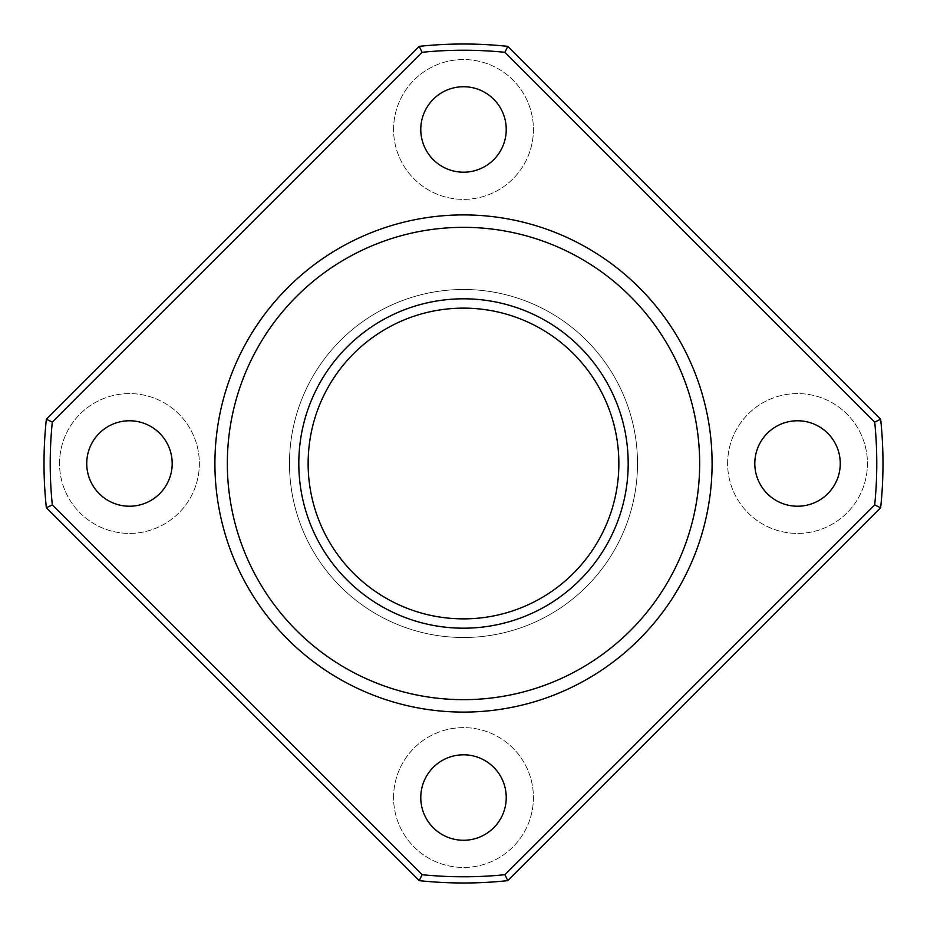 <?xml version="1.0" encoding="UTF-8"?>
<svg xmlns="http://www.w3.org/2000/svg" width="927" height="927" viewBox="0 0 927 927"><rect width="100%" height="100%" fill="white"/><g stroke="black" fill="none" stroke-linecap="round" stroke-linejoin="round"><path stroke-width="0.7" stroke-dasharray="4.63 3.48" d="M712.087 463.5A248.587 248.587 0 0 0 463.5 214.913A248.587 248.587 0 0 0 214.913 463.5A248.587 248.587 0 0 0 463.5 712.087A248.587 248.587 0 0 0 712.087 463.5M419.236 46.35L46.35 419.236A419.491 419.491 0 0 0 46.35 507.764L419.236 880.65A419.491 419.491 0 0 0 507.764 880.65L880.65 507.764A419.491 419.491 0 0 0 880.65 419.236L507.764 46.35A419.491 419.491 0 0 0 419.236 46.35L422.063 52.306L52.306 422.063A413.28 413.28 0 0 0 52.306 504.937L422.063 874.694A413.28 413.28 0 0 0 504.937 874.694L874.694 504.937A413.28 413.28 0 0 0 874.694 422.063L504.937 52.306A413.28 413.28 0 0 0 422.063 52.306M298.807 463.5A164.693 164.693 0 0 1 545.841 320.869A164.693 164.693 0 0 1 545.841 606.131A164.693 164.693 0 0 1 298.807 463.5A164.693 164.693 0 0 1 545.841 320.869A164.693 164.693 0 0 1 545.841 606.131A164.693 164.693 0 0 1 298.807 463.5A164.693 164.693 0 0 1 545.841 320.869A164.693 164.693 0 0 1 545.841 606.131A164.693 164.693 0 0 1 298.807 463.5M59.548 463.5A69.919 69.919 0 0 1 164.415 402.955A69.919 69.919 0 0 1 164.415 524.045A69.919 69.919 0 0 1 59.548 463.5A69.919 69.919 0 0 1 164.415 402.955A69.919 69.919 0 0 1 164.415 524.045A69.919 69.919 0 0 1 59.548 463.5M393.581 797.544A69.919 69.919 0 0 1 498.459 736.988A69.919 69.919 0 0 1 498.459 858.089A69.919 69.919 0 0 1 393.581 797.544A69.919 69.919 0 0 1 498.459 736.988A69.919 69.919 0 0 1 498.459 858.089A69.919 69.919 0 0 1 393.581 797.544M727.625 463.5A69.919 69.919 0 0 1 832.492 402.955A69.919 69.919 0 0 1 832.492 524.045A69.919 69.919 0 0 1 727.625 463.5A69.919 69.919 0 0 1 832.492 402.955A69.919 69.919 0 0 1 832.492 524.045A69.919 69.919 0 0 1 727.625 463.5M393.581 129.456A69.919 69.919 0 0 1 498.459 68.911A69.919 69.919 0 0 1 498.459 190.012A69.919 69.919 0 0 1 393.581 129.456A69.919 69.919 0 0 1 498.459 68.911A69.919 69.919 0 0 1 498.459 190.012A69.919 69.919 0 0 1 393.581 129.456M420.777 129.456A42.723 42.723 0 0 1 484.867 92.457A42.723 42.723 0 0 1 484.867 166.466A42.723 42.723 0 0 1 420.777 129.456M754.81 463.5A42.723 42.723 0 0 1 818.9 426.501A42.723 42.723 0 0 1 818.9 500.499A42.723 42.723 0 0 1 754.81 463.5M420.777 797.544A42.723 42.723 0 0 1 484.867 760.534A42.723 42.723 0 0 1 484.867 834.543A42.723 42.723 0 0 1 420.777 797.544M86.732 463.5A42.723 42.723 0 0 1 150.823 426.501A42.723 42.723 0 0 1 150.823 500.499A42.723 42.723 0 0 1 86.732 463.5M880.65 507.764L874.694 504.937M880.65 419.236L874.694 422.063M507.764 46.35L504.937 52.306M507.764 880.65L504.937 874.694M419.236 880.65L422.063 874.694M52.306 422.063L46.35 419.236M46.35 507.764L52.306 504.937M289.491 463.5A174.009 174.009 0 0 1 550.511 312.805A174.009 174.009 0 0 1 550.511 614.195A174.009 174.009 0 0 1 289.491 463.5A174.009 174.009 0 0 1 550.511 312.805A174.009 174.009 0 0 1 550.511 614.195A174.009 174.009 0 0 1 289.491 463.5A174.009 174.009 0 0 1 550.511 312.805A174.009 174.009 0 0 1 550.511 614.195A174.009 174.009 0 0 1 289.491 463.5A174.009 174.009 0 0 1 550.511 312.805A174.009 174.009 0 0 1 550.511 614.195A174.009 174.009 0 0 1 289.491 463.5M308.135 463.5A155.365 155.365 0 0 1 541.183 328.946A155.365 155.365 0 0 1 541.183 598.054A155.365 155.365 0 0 1 308.135 463.5"/><path stroke-width="1.39" d="M298.807 463.5A164.693 164.693 0 0 1 545.841 320.869A164.693 164.693 0 0 1 545.841 606.131A164.693 164.693 0 0 1 298.807 463.5M463.5 214.913A248.587 248.587 0 0 1 678.784 587.799A248.587 248.587 0 0 1 248.216 587.799A248.587 248.587 0 0 1 463.5 214.913M46.35 419.236L419.236 46.35A419.491 419.491 0 0 1 507.764 46.35L880.65 419.236A419.491 419.491 0 0 1 880.65 507.764L507.764 880.65A419.491 419.491 0 0 1 419.236 880.65L46.35 507.764A419.491 419.491 0 0 1 46.35 419.236L52.306 422.063A413.28 413.28 0 0 0 52.306 504.937L422.063 874.694A413.28 413.28 0 0 0 504.937 874.694L874.694 504.937A413.28 413.28 0 0 0 874.694 422.063L504.937 52.306A413.28 413.28 0 0 0 422.063 52.306L52.306 422.063M86.732 463.5A42.723 42.723 0 0 1 150.823 426.501A42.723 42.723 0 0 1 150.823 500.499A42.723 42.723 0 0 1 86.732 463.5M420.777 797.544A42.723 42.723 0 0 1 484.867 760.534A42.723 42.723 0 0 1 484.867 834.543A42.723 42.723 0 0 1 420.777 797.544M754.81 463.5A42.723 42.723 0 0 1 818.9 426.501A42.723 42.723 0 0 1 818.9 500.499A42.723 42.723 0 0 1 754.81 463.5M420.777 129.456A42.723 42.723 0 0 1 484.867 92.457A42.723 42.723 0 0 1 484.867 166.466A42.723 42.723 0 0 1 420.777 129.456M874.694 504.937L880.65 507.764M874.694 422.063L880.65 419.236M504.937 52.306L507.764 46.35M504.937 874.694L507.764 880.65M422.063 52.306L419.236 46.35M422.063 874.694L419.236 880.65M52.306 504.937L46.35 507.764M308.135 463.5A155.365 155.365 0 0 1 541.183 328.946A155.365 155.365 0 0 1 541.183 598.054A155.365 155.365 0 0 1 308.135 463.5M463.5 227.347A236.153 236.153 0 0 1 668.019 581.577A236.153 236.153 0 0 1 258.981 581.577A236.153 236.153 0 0 1 463.5 227.347"/></g></svg>
